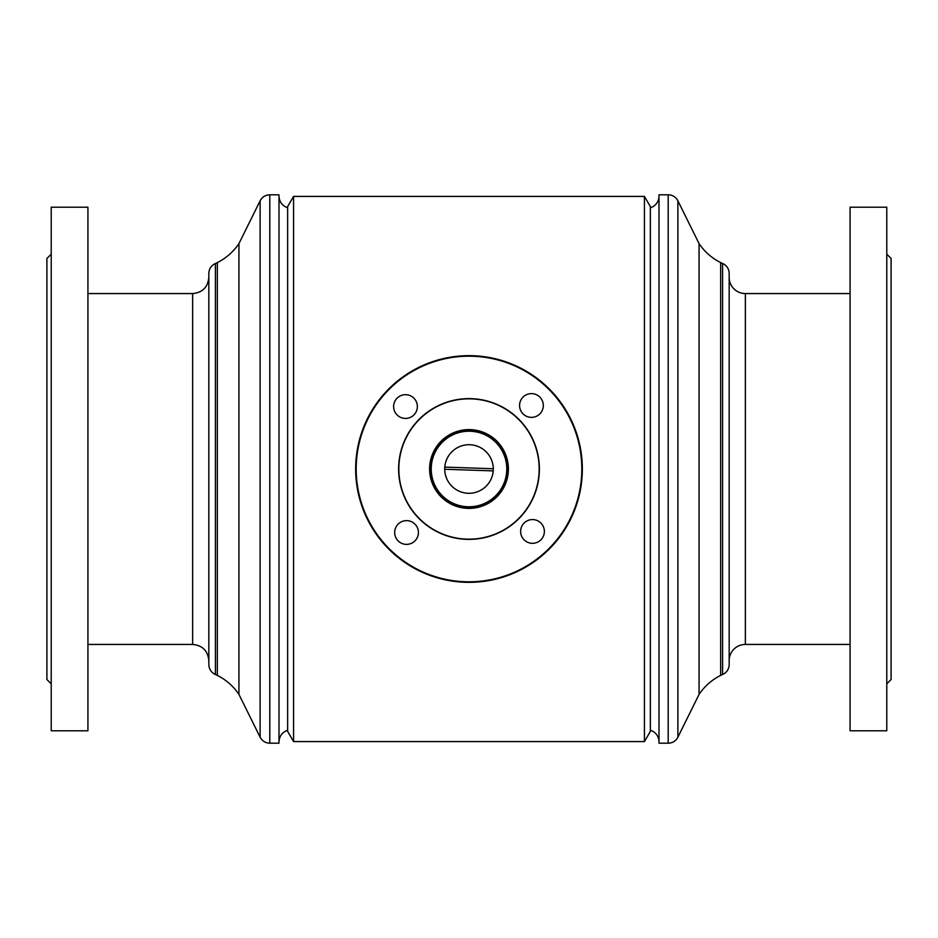 <?xml version="1.0" encoding="UTF-8"?>
<svg xmlns="http://www.w3.org/2000/svg" width="938" height="938" viewBox="0 0 938 938"><rect width="100%" height="100%" fill="white"/><g stroke="black" fill="none" stroke-linecap="round" stroke-linejoin="round"><path stroke-width="1.41" d="M644.429 196.417L644.429 741.583L650.362 731.405L650.362 206.595L644.429 196.417L293.571 196.417L293.571 741.583L287.638 731.405L287.638 206.595L293.571 196.417M644.429 741.583L293.571 741.583M418.817 419.649A70.385 70.385 0 0 1 518.351 418.817A70.385 70.385 0 0 1 519.183 518.351A70.385 70.385 0 0 1 419.649 519.183A70.385 70.385 0 0 1 418.817 419.649M519.031 518.198A70.174 70.174 0 0 0 518.198 418.969A70.174 70.174 0 0 0 418.969 419.802A70.174 70.174 0 0 0 419.802 519.031A70.174 70.174 0 0 0 519.031 518.198M388.567 389.903A112.806 112.806 0 0 0 389.903 549.434A112.806 112.806 0 0 0 549.434 548.097A112.806 112.806 0 0 0 548.097 388.567A112.806 112.806 0 0 0 388.567 389.903M549.82 548.472A113.357 113.357 0 0 1 389.528 549.82A113.357 113.357 0 0 1 388.18 389.528A113.357 113.357 0 0 1 548.472 388.18A113.357 113.357 0 0 1 549.82 548.472M440.907 441.376A39.408 39.408 0 0 1 496.624 440.907A39.408 39.408 0 0 1 497.093 496.624A39.408 39.408 0 0 1 441.376 497.093A39.408 39.408 0 0 1 440.907 441.376M496.706 496.249A38.868 38.868 0 0 0 496.249 441.294A38.868 38.868 0 0 0 441.294 441.751A38.868 38.868 0 0 0 441.751 496.706A38.868 38.868 0 0 0 496.706 496.249M539.772 397.032A11.877 11.877 0 0 0 522.982 397.173A11.877 11.877 0 0 0 523.123 413.963A11.877 11.877 0 0 0 539.913 413.822A11.877 11.877 0 0 0 539.772 397.032M413.822 398.087A11.877 11.877 0 0 0 397.032 398.228A11.877 11.877 0 0 0 397.173 415.018A11.877 11.877 0 0 0 413.963 414.877A11.877 11.877 0 0 0 413.822 398.087M414.877 524.037A11.877 11.877 0 0 0 398.087 524.178A11.877 11.877 0 0 0 398.228 540.968A11.877 11.877 0 0 0 415.018 540.827A11.877 11.877 0 0 0 414.877 524.037M540.827 522.982A11.877 11.877 0 0 0 524.037 523.123A11.877 11.877 0 0 0 524.178 539.913A11.877 11.877 0 0 0 540.968 539.772A11.877 11.877 0 0 0 540.827 522.982M442.056 442.513A37.79 37.79 0 0 1 495.487 442.056A37.79 37.79 0 0 1 495.944 495.487A37.79 37.79 0 0 1 442.513 495.944A37.79 37.79 0 0 1 442.056 442.513M729.166 660.622A16.192 16.192 0 0 1 745.358 644.429L745.358 293.571A16.192 16.192 0 0 1 729.166 277.378M850.074 293.571L745.358 293.571M850.074 644.429L745.358 644.429M650.362 730.245A12.147 12.147 0 0 1 659.004 741.583M650.362 207.755A12.147 12.147 0 0 0 659.004 196.417M668.196 194.799L659.004 194.799L659.004 743.201L668.196 743.201L668.196 194.799A10.799 10.799 0 0 1 677.881 200.802L699.068 243.61A56.632 56.632 0 0 0 720.654 262.605A32.384 32.384 0 0 0 722.577 263.496A10.799 10.799 0 0 1 729.166 273.439L729.166 664.561A10.799 10.799 0 0 1 722.577 674.504L722.577 263.496M699.068 243.61L699.068 694.39L677.881 737.198A10.799 10.799 0 0 1 668.196 743.201M699.068 694.39A56.632 56.632 0 0 1 720.654 675.395A32.384 32.384 0 0 1 722.577 674.504M278.996 194.799L278.996 743.201L269.804 743.201L269.804 194.799L278.996 194.799M217.346 262.605L217.346 675.395L215.423 674.504L215.423 263.496L217.346 262.605C226.175 258.138 233.374 251.806 238.932 243.61L238.932 694.39L260.119 737.198C262.206 741.032 265.431 743.037 269.804 743.201M215.423 263.496C211.238 265.489 209.033 268.807 208.834 273.439L208.834 664.561C209.033 669.193 211.238 672.511 215.423 674.504M51.215 683.825L46.9 679.511L46.9 258.489L51.215 254.175M51.215 727.243L51.215 207.216L87.926 207.216L87.926 730.784L51.215 730.784L51.215 727.243M886.785 254.175L891.1 258.489L891.1 679.511L886.785 683.825M886.785 207.216L886.785 730.784L850.074 730.784L850.074 207.216L886.785 207.216M444.788 467.101L493.282 468.742A24.294 24.294 0 0 0 469.821 444.729A24.294 24.294 0 0 0 444.718 469.258A24.294 24.294 0 0 0 468.179 493.271A24.294 24.294 0 0 0 493.282 468.742L493.271 469.821M444.718 469.258L493.212 470.899M677.881 737.198L677.881 200.802M720.654 675.395L720.654 262.605M87.926 293.571L192.642 293.571L192.642 644.429C202.479 645.379 207.873 650.784 208.834 660.622M238.932 243.61L260.119 200.802L260.119 737.198M278.996 741.583C279.442 735.943 282.315 732.168 287.638 730.245M260.119 200.802C262.206 196.968 265.431 194.963 269.804 194.799M217.346 675.395C226.175 679.862 233.374 686.194 238.932 694.39M278.996 196.417C279.442 202.057 282.315 205.832 287.638 207.755M87.926 644.429L192.642 644.429M192.642 293.571C202.479 292.621 207.873 287.216 208.834 277.378"/></g></svg>
